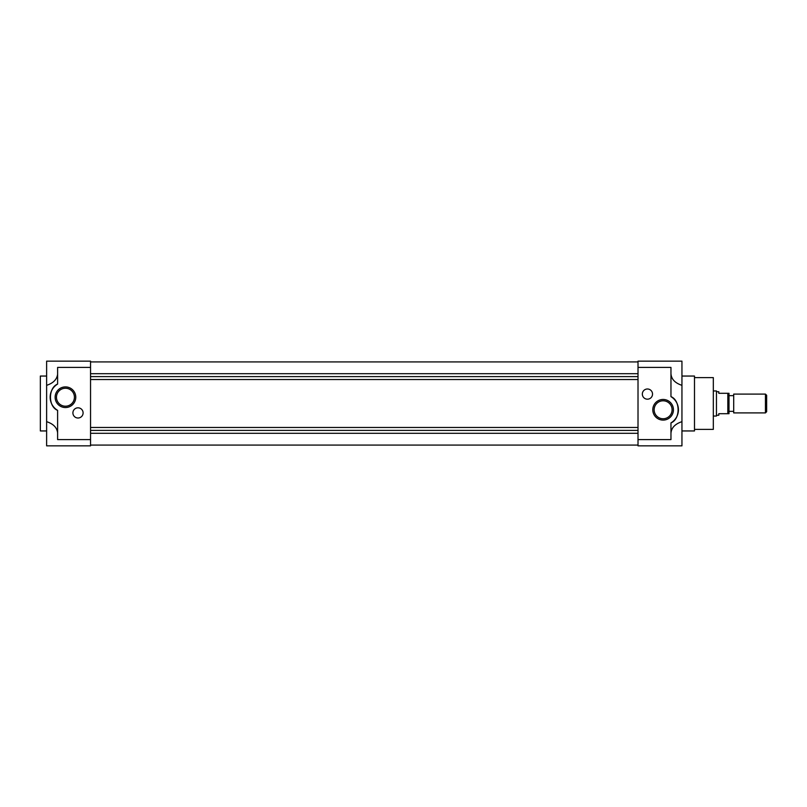 <?xml version="1.0" encoding="UTF-8"?>
<svg xmlns="http://www.w3.org/2000/svg" width="807" height="807" viewBox="0 0 807 807"><rect width="100%" height="100%" fill="white"/><g stroke="black" fill="none" stroke-linecap="round" stroke-linejoin="round"><path stroke-width="1.21" d="M694.494 429.385L713.317 429.385L713.317 377.615L694.494 377.615M681.945 430.948L694.494 430.948L694.494 376.052L681.945 376.052M638.014 361.143L681.945 361.143L681.945 385.332C675.005 383.032 671.343 379.149 670.96 373.691L670.96 396.64A15.293 15.293 0 0 1 670.96 422.908L670.96 439.583L638.014 439.583L638.014 361.143M663.122 418.752A8.978 8.978 0 0 0 672.09 409.774A8.978 8.978 0 0 0 663.122 400.797A8.978 8.978 0 0 0 654.144 409.774A8.978 8.978 0 0 0 663.122 418.752M652.792 409.774A10.32 10.32 0 0 0 663.122 420.094A10.32 10.32 0 0 0 673.442 409.774A10.32 10.32 0 0 0 663.122 399.455A10.32 10.32 0 0 0 652.792 409.774M647.426 399.183A5.094 5.094 0 0 0 652.53 394.088A5.094 5.094 0 0 0 647.426 388.994A5.094 5.094 0 0 0 642.332 394.088A5.094 5.094 0 0 0 647.426 399.183M670.96 433.309C671.343 427.851 675.005 423.968 681.945 421.668L681.945 445.857L638.014 445.857L638.014 439.583M638.014 367.417L670.96 367.417L670.96 373.691M681.945 421.668L681.945 385.332M670.96 422.908C680.483 419.257 680.483 400.292 670.96 396.64M638.014 361.929L90.545 361.929M90.545 373.691L638.014 373.691M638.014 376.607L90.545 376.607M638.014 379.522L90.545 379.522M638.014 427.478L90.545 427.478M638.014 430.393L90.545 430.393M638.014 433.309L90.545 433.309M90.545 445.071L638.014 445.071M57.6 432.673C56.894 427.508 53.242 423.836 46.624 421.668L46.624 361.143L90.545 361.143L90.545 439.583L57.61 439.583L57.61 410.36A15.293 15.293 0 0 1 57.61 384.092L57.61 367.417L90.545 367.417M65.448 406.203A8.978 8.978 0 0 0 74.426 397.226A8.978 8.978 0 0 0 65.448 388.248A8.978 8.978 0 0 0 56.47 397.226A8.978 8.978 0 0 0 65.448 406.203M55.128 397.226A10.32 10.32 0 0 0 65.448 407.545A10.32 10.32 0 0 0 75.767 397.226A10.32 10.32 0 0 0 65.448 386.906A10.32 10.32 0 0 0 55.128 397.226M77.997 418.006A5.094 5.094 0 0 0 83.101 412.912A5.094 5.094 0 0 0 77.997 407.817A5.094 5.094 0 0 0 72.902 412.912A5.094 5.094 0 0 0 77.997 418.006M46.624 376.052L40.35 376.052L40.35 430.948L46.624 430.948M46.624 421.668L46.624 445.857L90.545 445.857L90.545 439.583M46.624 385.332C53.242 383.164 56.894 379.492 57.6 374.327M57.61 384.092C48.087 387.743 48.087 406.708 57.61 410.36M713.317 416.049L716.455 416.049L716.455 390.951L713.317 390.951M716.455 415.262L718.805 415.262L718.805 413.698L727.823 413.698L727.823 393.302L718.805 393.302L718.805 391.738L716.455 391.738M727.823 413.698L729.003 413.698L729.003 393.302L727.823 393.302M729.003 411.348L733.704 411.348M729.003 395.652L733.704 395.652M733.704 394.088L733.704 412.912L765.45 412.912L765.45 394.088L733.704 394.088M765.45 412.912L766.65 411.711L766.65 395.289L765.45 394.088"/></g></svg>
